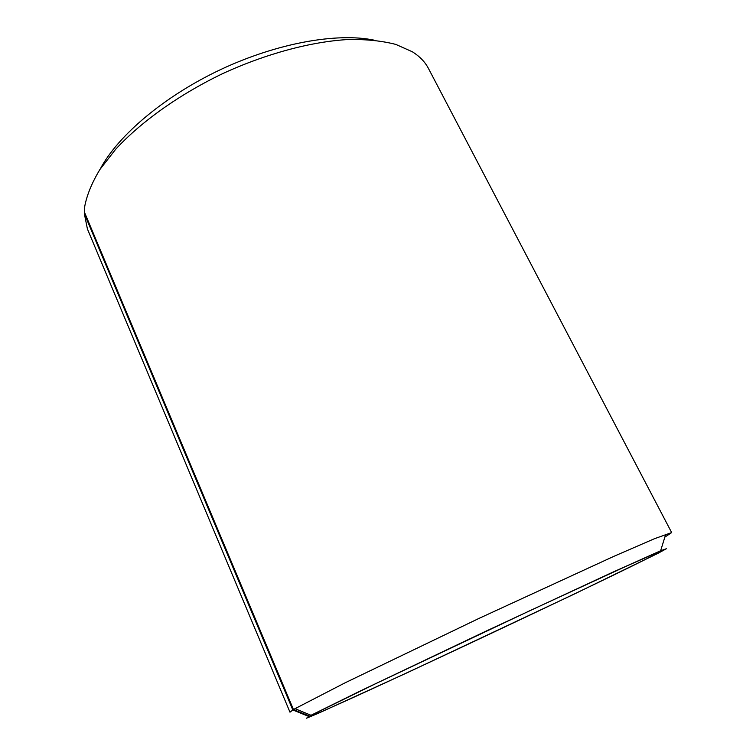 <?xml version="1.0" encoding="UTF-8"?>
<svg xmlns="http://www.w3.org/2000/svg" width="756" height="756" viewBox="0 0 756 756"><rect width="100%" height="100%" fill="white"/><g stroke="black" fill="none" stroke-linecap="round" stroke-linejoin="round"><path stroke-width="1.13" d="M100.283 168.928C117.955 135.541 164.326 96.088 220.686 69.552C277.055 43.045 337.006 32.461 374.003 40.125M293.46 709.582L309.459 716.102L311.018 715.27L295.02 708.674L293.46 709.582L84.332 211.916L84.795 206.019C87.025 194.661 92.071 182.47 99.943 169.439L115.64 149.319C140.805 121.962 179.153 94.547 222.614 73.644C266.414 53.487 311.982 41.419 349.102 39.463C366.896 39.293 382.489 40.947 395.879 44.434L412.455 51.833C419.769 56.464 425.108 62.02 428.482 68.513L671.668 532.583L664.855 537.129M292.827 709.969L289.983 712.19L87.422 229.002L84.322 213.589L292.827 709.969L308.817 716.442L315.45 713.305M84.729 212.852L84.322 213.589M295.02 708.674L345.123 682.8L478.964 618.417L613.881 556.331L654.431 538.726L671.668 532.583M311.018 715.27L359.232 691.475L485.144 631.543L611.566 572.736L660.64 550.755L666.348 548.743L658.032 553.307L573.218 594.575L408.079 672.33L317.813 713.513L306.52 718.2L308.817 716.442M309.459 716.102L375.061 683.982L529.569 610.829L627.348 565.715L656.945 552.702L659.884 551.795L655.565 554.28C614.259 576.044 360.064 695.662 316.962 713.617C311.226 715.998 310.716 715.923 315.432 713.362M660.64 550.755L665.752 534.218M317.435 712.303L316.962 713.617M654.261 553.808L655.565 554.28"/></g></svg>
